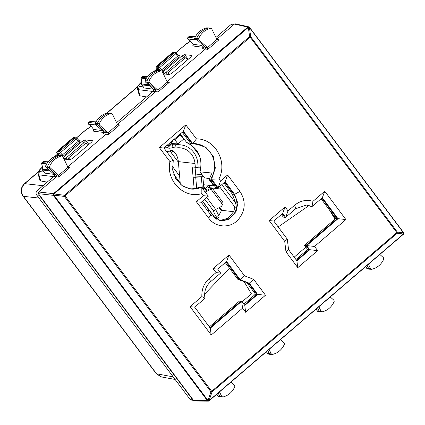<?xml version="1.0" encoding="UTF-8"?>
<svg xmlns="http://www.w3.org/2000/svg" width="425" height="425" viewBox="0 0 425 425"><rect width="100%" height="100%" fill="white"/><g stroke="black" fill="none" stroke-linecap="round" stroke-linejoin="round"><path stroke-width="0.64" d="M88.4 144.845L86.004 142.965L68.34 158.111L70.587 159.609M69.466 159.609L68.34 158.111L66.257 157.818L83.656 142.949L66.327 157.803L67.224 159.396M86.004 142.965L83.656 142.949M24.358 183.759C20.682 187.531 20.23 191.654 23.003 196.132L23.348 196.313C20.543 191.739 21.006 187.521 24.735 183.664A6.003 1.477 -130.6 0 0 24.358 183.759A6.003 1.477 -130.6 0 0 24.347 183.77L38.558 171.583M187.754 59.675L185.358 57.795L182.888 57.88M166.579 74.226L165.681 72.632L167.694 72.941L168.821 74.439M182.931 57.8L165.681 72.632L183.01 57.773M175.116 379.461L161.596 376.97L156.549 373.793A6.003 1.482 143.1 0 1 156.203 373.612L160.979 376.832M185.358 57.795L167.694 72.941L169.942 74.439M171.047 143.427L177.985 143.953L174.797 139.708L180.216 135.065M177.985 143.953L183.94 138.847M173.74 139.591L174.797 139.708M175.642 144.288L175.748 143.783M208.027 189.778L208.08 187.505L210.428 185.491M221.537 210.269L233.761 211.751M208.08 187.505L211.523 187.919M212.117 187.993L221.425 189.12M47.196 182.113L40.699 180.976L39.86 180.296M54.012 174.362L44.79 173.129L42.484 170.058L50.219 170.924M54.299 174.595L56.334 174.951L56.297 176.8L39.679 191.043L37.113 190.756C35.875 192.042 35.721 193.449 36.651 194.974L189.794 399.017L191.574 400.095L193.529 400.387M54.028 176.492L54.4 174.691L46.022 167.089A1.1 1.031 -83.6 0 1 45.757 165.803L47.706 165.989A18.004 16.873 -83.6 0 1 59.819 155.709A1.201 1.126 -83.6 0 1 60.217 155.699L61.71 156.012C56.185 157.388 52.169 160.799 49.661 166.239L49.922 167.535L58.544 175.376L58.783 177.092L54.028 176.492L54.448 176.194M146.551 96.942L140.053 95.806L139.214 95.126M43.961 172.088L39.87 171.578A3.002 2.826 97 0 0 38.919 174.829L38.245 174.303M92.645 140.633L91.545 142.147L72.771 158.243L70.183 159.678L64.026 159.099M92.661 140.813L85.175 139.878L82.296 141.27L63.298 157.558M85.175 139.878L85.887 140.521L83.688 142.949M66.236 157.909L65.174 158.817L63.49 157.388M64.759 159.168L65.174 158.817M93.824 130.587L93.463 131.139L93.643 129.45L102.335 130.592M103.96 132L104.343 132.892L103.275 133.848L105.974 134.215L67.772 166.961M217 39.546L217.717 39.961L218.965 39.78L216.862 39.334L207.575 47.621L207.814 49.337L218.965 39.78M207.814 49.337L205.328 49.045L205.349 47.186L196.972 39.807A1.201 1.126 96.4 0 1 196.669 38.399A18.004 16.873 96.4 0 1 208.686 27.992A1.201 1.126 96.4 0 1 209.095 27.981L210.954 28.284L211.703 28.852L216.862 39.334M206.598 27.88L206.964 27.843A1.1 1.031 96.4 0 0 206.667 27.864L210.577 28.294C205.062 29.729 201.078 33.182 198.624 38.648L198.9 39.945L207.575 47.621M193.178 45.417L192.817 45.969L192.998 44.28L201.689 45.417M203.394 48.02L202.629 48.678L205.323 49.045L167.126 81.791M183.281 57.572L181.65 56.1L162.653 72.388M181.65 56.1L184.53 54.708L191.84 55.388L190.899 56.977L172.125 73.073L169.538 74.508L163.381 73.929M157.085 70.428L161.064 70.842C155.539 72.218 151.523 75.629 149.016 81.069L149.276 82.365L157.898 90.206L158.137 91.922L155.651 91.63L155.688 89.781L147.347 82.227A1.201 1.126 -83.6 0 1 147.061 80.819A18.004 16.873 -83.6 0 1 159.173 70.539A1.201 1.126 -83.6 0 1 159.572 70.529L161.431 70.832L162.185 71.416L167.317 82.131L168.034 82.546L169.283 82.365L167.184 81.919M153.802 91.024L153.383 91.322L155.651 91.63L117.449 124.376M154.078 90.488L116.588 122.628M117.645 124.716L118.363 125.131L119.611 124.95L117.507 124.504L108.221 132.791L108.46 134.507L119.611 124.95M108.46 134.507L105.974 134.215L106 132.356L97.617 124.977A1.201 1.126 96.4 0 1 97.314 123.569A18.004 16.873 96.4 0 1 109.331 113.162A1.201 1.126 96.4 0 1 109.74 113.151L111.6 113.454L112.349 114.022L117.507 124.504M107.243 113.05L107.61 113.013A1.1 1.031 96.4 0 0 107.312 113.034L111.223 113.464C105.708 114.899 101.724 118.352 99.269 123.818L99.546 125.115L108.221 132.791M57.731 155.598L61.71 156.012L62.831 156.586L67.963 167.301L68.68 167.716L69.928 167.535L67.83 167.089M58.379 175.196L56.334 174.951L47.993 167.397A1.201 1.126 -83.6 0 1 47.706 165.989L49.661 166.239M218.184 393.04L219.789 396.302A1.201 1.126 96.4 0 0 220.708 396.929L222.87 397.019L221.738 396.467L219.497 391.914M269.11 349.387L271.256 353.903L272.382 354.471L270.231 354.381A1.201 1.126 -83.6 0 1 269.307 353.738L267.777 350.524M317.539 307.87L319.143 311.132A1.201 1.126 96.4 0 0 320.062 311.759L322.224 311.849L321.093 311.297L318.851 306.744M141.982 81.828C139.06 84.463 138.141 85.993 139.219 86.408L138.274 89.659L137.599 89.133M184.53 54.708L185.242 55.351L183.042 57.779M165.591 72.739L164.528 73.647L162.844 72.218M164.114 73.998L164.528 73.647M103.849 133.402L104.215 133.041M61.051 155.837L59.686 155.662M78.806 140.728L80.24 140.776L79.294 142.37L62.778 156.48M45.73 165.877L45.757 165.803A17.898 16.777 96.4 0 1 57.8 155.582L60.116 155.688M45.916 166.982L45.682 165.819C48.195 160.374 52.222 156.963 57.768 155.587L58.071 155.561M54.416 176.221L54.336 174.659L45.953 167.057L49.922 167.535M203.203 48.232L202.629 48.678L203.697 47.722L203.421 46.925L207.4 47.425M153.367 89.192L144.144 87.959L141.838 84.883A1.201 0.298 -36.9 0 1 141.769 84.851A1.201 0.298 -36.9 0 1 141.753 84.761M160.406 70.667L159.04 70.492M178.16 55.558L179.594 55.606L178.643 57.2L162.132 71.31M152.347 88.235L153.754 89.521L153.383 91.322M157.733 90.02L153.653 89.425M217.781 395.903L217.839 396.026A1.1 1.031 96.4 0 0 218.599 396.589L217.77 395.988L216.872 394.166M368.464 264.217L370.611 268.733L371.732 269.301C377.262 267.925 381.278 264.52 383.786 259.08L383.52 257.784L379.849 254.453M366.653 268.175L367.476 268.871A1.1 1.031 -83.6 0 1 367.46 268.866L369.479 269.195A1.201 1.126 -83.6 0 0 369.585 269.211L371.732 269.301M369.479 269.195A1.201 1.126 -83.6 0 1 368.661 268.568L367.131 265.354M322.224 311.849C327.733 310.415 331.718 306.967 334.178 301.5L333.896 300.204L330.241 296.979M272.382 354.471C277.908 353.095 281.924 349.69 284.431 344.25L284.166 342.954L280.495 339.623M222.87 397.019C228.379 395.585 232.363 392.137 234.823 386.67L234.542 385.374L230.887 382.149M267.298 353.345L266.486 351.634M266.448 351.666L267.288 353.43L268.122 354.041A1.1 1.031 -83.6 0 1 267.357 353.462L271.256 353.903M316.264 308.964L317.193 310.856A1.1 1.031 96.4 0 0 317.953 311.419L317.124 310.818L321.093 311.297M42.426 167.02L41.714 163.285A1.201 0.823 167.3 0 0 41.671 163.673L42.42 166.988M91.269 126.283L88.613 124.164A1.201 0.786 127.9 0 0 88.761 124.355L91.2 126.252L93.564 129.338M104.343 132.892L103.796 133.45M79.294 142.37L78.173 141.392L62.278 155.019L60.993 155.747L59.176 153.329L57.019 153.053L58.889 155.486L59.659 155.619L57.827 153.175L58.013 151.491L73.907 137.865L76.091 137.753A1.201 1.126 -83.6 0 1 76.84 138.189A1.201 0.298 -36.9 0 1 76.92 138.226A1.201 1.201 0 0 0 76.091 137.753A1.201 1.126 -83.6 0 0 75.257 138.013L72.978 137.854A1.201 1.121 -89.5 0 1 73.69 137.588A1.201 1.201 0 0 0 72.898 137.875A1.201 0.298 49.4 0 1 72.978 137.854L57.136 151.39A1.201 1.201 0 0 0 56.966 153.032L56.955 152.968M42.755 161.946A1.201 0.298 49.4 0 1 42.787 161.872A1.201 1.201 0 0 1 43.679 161.59A1.201 1.126 92.3 0 0 42.861 161.851L47.866 162.058M203.15 48.28L203.697 47.722M203.315 46.83L202.199 45.842A1.201 0.351 131.4 0 1 202.141 45.815A1.201 0.351 131.4 0 1 202.103 45.757M190.623 41.113L187.967 38.994A1.201 0.786 127.9 0 0 188.116 39.185L190.554 41.082L186.309 43.775L175.828 52.689M141.78 81.85L141.599 84.007A1.201 1.137 96.4 0 0 141.838 84.883L149.573 85.754M141.382 77.408L141.488 77.308A1.201 1.137 96.4 0 0 141.068 78.115A1.201 0.823 167.3 0 0 141.026 78.503L141.775 81.818M178.643 57.2L177.528 56.222L161.633 69.849L160.342 70.577L158.53 68.159L156.373 67.883L158.243 70.316L159.014 70.449L157.181 68.005L157.367 66.321L173.262 52.695L175.445 52.583A1.201 1.126 -83.6 0 1 176.194 53.019A1.201 0.298 -36.9 0 1 176.274 53.056A1.201 1.201 0 0 0 175.445 52.583A1.201 1.126 -83.6 0 0 174.611 52.843L172.332 52.684A1.201 1.121 -89.5 0 1 173.044 52.413A1.201 1.201 0 0 0 172.252 52.705A1.201 0.298 49.4 0 1 172.332 52.684L156.49 66.22A1.201 1.201 0 0 0 156.32 67.862L156.31 67.798M365.803 266.496L366.711 268.292L365.84 266.464M367.46 268.866A1.1 1.031 -83.6 0 1 366.711 268.292L370.611 268.733M194.692 38.282L194.719 38.213A1.1 1.031 96.4 0 0 194.995 39.498L198.9 39.945M194.894 39.392L194.645 38.229C197.104 32.757 201.099 29.304 206.635 27.869L206.667 27.864A17.898 16.777 96.4 0 0 194.719 38.213L198.624 38.648M203.501 47L202.199 45.842M42.027 162.578L47.175 163.041M41.671 163.673A1.201 1.201 0 0 1 42.059 162.499L42.787 161.872A1.201 0.298 49.4 0 1 42.861 161.851L42.133 162.477A1.201 1.137 96.4 0 0 41.714 163.285L46.681 163.843M88.687 122.581L88.793 122.48A1.201 1.137 96.4 0 0 88.613 124.164L95.976 124.993M89.415 121.943A1.201 0.298 49.4 0 1 89.447 121.874A1.201 0.298 49.4 0 1 89.521 121.853A1.201 1.126 -87.7 0 1 90.35 121.593M95.338 123.452L95.365 123.383A1.1 1.031 96.4 0 0 95.641 124.668L99.546 125.115M95.54 124.562L102.845 131.012A1.201 0.351 131.4 0 1 102.786 130.985A1.201 0.351 131.4 0 1 102.749 130.927M99.269 123.818L95.365 123.383A17.898 16.777 96.4 0 1 107.312 113.034L107.281 113.039C101.745 114.474 97.75 117.927 95.29 123.399L95.577 124.637L104.146 132.17M57.104 151.47L72.898 137.875A1.201 0.298 49.4 0 0 72.866 137.944M188.041 37.411L188.148 37.304A1.201 1.137 96.4 0 0 187.967 38.994L195.33 39.822M188.769 36.773A1.201 0.298 49.4 0 1 188.801 36.704A1.201 0.298 49.4 0 1 188.875 36.683A1.201 1.126 -87.7 0 1 189.704 36.422M142.109 76.771A1.201 0.298 49.4 0 1 142.141 76.702A1.201 0.298 49.4 0 1 142.216 76.681A1.201 1.126 -87.7 0 1 143.028 76.415A1.201 1.201 0 0 0 142.136 76.702L141.413 77.329A1.201 1.201 0 0 0 141.026 78.503M145.27 81.812L145.371 81.919A1.1 1.031 -83.6 0 1 145.111 80.633A17.898 16.777 -83.6 0 1 157.154 70.412A1.1 1.031 -83.6 0 1 157.441 70.391L159.471 70.518M156.458 66.3L172.252 52.705A1.201 0.298 49.4 0 0 172.221 52.774M153.77 91.051L153.691 89.489L145.308 81.887L145.037 80.649L149.016 81.069M145.084 80.707L145.037 80.649C147.549 75.204 151.576 71.793 157.123 70.417L157.441 70.391M335.293 217.733L334.512 217.643L332.318 214.715M190.533 143.294L186.803 142.667C198.571 148.532 202.969 158.259 200.005 171.854L204.515 177.863L209.482 178.649M321.847 198.156L337.2 218.615L305.846 245.491L304.486 245.337L307.631 249.523L295.959 259.526M297.782 267.665L295.019 263.946A4951.393 1218.587 49.4 0 0 285.951 251.765L288.527 249.549L296.889 260.785L297.782 267.665L317.65 250.628A4951.393 1218.587 -130.6 0 0 314.543 246.447L345.892 219.571A4951.393 1218.587 -130.6 0 0 324.764 191.223L322.32 197.747L337.992 218.705L335.84 218.461L304.486 245.337M314.543 246.447L305.846 245.491L308.991 249.677L307.631 249.523M296.857 260.844L309.841 249.709L308.991 249.677L296.554 260.334M282.136 213.897L284.734 217.356L283.289 217.09L281.382 214.551M321.087 198.804L335.84 218.461M306.037 205.009A16.501 15.465 96.4 0 1 307.041 205.137A16.501 15.465 96.4 0 1 311.222 206.492L306.313 205.036M209.971 327.675L240.938 301.134L239.466 301.075L209.376 326.873M226.058 261.97L239.296 279.613L237.883 279.39L248.508 283.183L256.886 294.344L255.526 294.19L243.854 304.194M225.298 262.623L237.883 279.39M217.696 269.142L226.594 261.513L228.995 255.016A4951.393 1218.587 49.4 0 1 244.545 275.83L240.141 279.671L239.296 279.613L249.321 283.236L257.64 294.424L265.498 295.232L245.629 312.269L244.784 305.447L241.676 301.272L242.563 308.146L211.214 335.022L210.29 328.201L241.644 301.325M244.784 305.447L257.646 294.429L256.886 294.344L244.449 305.001M255.526 294.19L247.095 282.954M240.141 279.671L249.257 283.215L253.714 279.395A4951.393 1218.587 49.4 0 1 262.783 291.577L265.498 295.232M245.629 312.269L242.909 308.614A4951.393 1218.587 -130.6 0 0 242.563 308.146M240.938 301.134L241.676 301.272M285.074 206.943L282.668 213.419L285.616 217.366L288.028 210.896A4951.393 1218.587 -130.6 0 0 285.074 206.943L269.179 220.57L273.769 221.048L287.311 239.179L288.548 249.597M269.179 220.57A4951.393 1218.587 49.4 0 1 284.729 241.384L287.311 239.179M211.214 335.022A4951.393 1218.587 -130.6 0 0 190.087 306.675L194.666 307.142L210.29 328.201M309.841 249.709L317.65 250.628M213.1 268.642L217.685 269.121L220.639 273.068L216.054 272.595A4951.393 1218.587 -130.6 0 0 213.1 268.642L228.995 255.016M226.589 261.492L240.12 279.629M253.714 279.395L244.545 275.83M216.054 272.595L209.429 278.274C204.101 283.092 201.577 289.197 201.864 296.581L204.956 298.339L194.671 307.174M201.864 296.581L190.087 306.675M204.956 298.339L204.956 298.361C203.878 291.736 205.732 286.216 210.524 281.77L220.639 273.068M282.673 213.44L273.774 221.069M324.764 191.223L312.991 201.317L312.056 206.529L306.478 205.031L295.747 208.712L285.616 217.366M312.991 201.317C306.324 199.405 300.215 200.701 294.652 205.217L295.747 208.712M288.028 210.896L294.652 205.217M284.734 217.356L285.621 217.393M285.951 251.765L284.729 241.384M345.892 219.571L338.082 218.657L306.728 245.533M309.751 249.762L306.643 245.581M322.32 197.747L312.056 206.529M311.222 206.492L312.072 206.534M219.693 220.559A16.203 15.183 96.4 0 0 220.644 220.649A16.203 15.183 96.4 0 0 235.168 211.857A16.203 15.183 96.4 0 0 233.66 194.268L232.257 194.06L235.466 202.428L233.936 211.384L228.145 218.142L219.9 220.586M201.238 202.247L196.366 201.742L203.432 195.686L208.303 196.191L201.243 202.247L210.71 214.843L220.155 220.644L229.102 219.215L235.795 212.649L237.878 203.262L234.627 194.342L233.66 194.268L224.613 182.213M232.257 194.06L223.853 182.862M217.17 187.77L218.089 187.808L211.602 179.201L210.673 179.106L217.17 187.77L215.725 187.499L209.302 178.941L210.673 179.106A22.801 21.372 96.4 0 0 196.648 143.831A22.801 21.372 96.4 0 0 195.022 143.634M192.748 143.661L190.597 143.379L182.219 132.324M208.303 196.191L201.822 187.584L190.442 189.024L182.081 185.629L175.78 178.877L172.651 169.936L173.267 160.363L163.917 148.006L183.393 131.314L192.759 143.661L195.383 143.65L205.982 147.417L213.286 156.331L215.337 167.971L211.607 179.201L218.944 178.93C227.981 161.76 214.832 138.444 196.446 138.901L192.732 143.629M183.398 131.309L185.805 124.865L159.311 147.576L163.917 148.012M189.927 188.934A22.801 21.372 96.4 0 0 191.579 189.104A22.801 21.372 96.4 0 0 200.956 187.436L199.479 187.361L193.492 188.939L188.588 188.631M195.925 143.724L199.575 144.824L192.679 143.655M186.803 142.667L180.285 133.976M200.005 171.854L212.038 173.039L209.302 178.941M192.02 143.618L183.021 131.633M334.512 217.643L334.225 217.892M210.71 214.843L208.712 218.153C215.39 227.609 229.744 228.607 237.761 220.208C245.538 211.103 246.266 201.492 239.939 191.383L234.627 194.342L225.154 181.751L218.089 187.808L220.527 181.029L218.944 178.93M196.446 138.901A4951.393 1218.587 -130.6 0 0 185.805 124.865M225.154 181.751L227.593 174.972L220.527 181.029M239.939 191.383L227.593 174.972M208.712 218.153L196.366 201.742M203.432 195.686L201.848 193.587L201.822 187.59L200.956 187.436M201.848 193.587C184.19 199.293 165.633 180.625 169.952 161.612A4951.393 1218.587 -130.6 0 0 159.311 147.576M169.952 161.612L173.251 160.331M249.417 27.258L248.343 27.407A1.201 0.563 -47.2 0 1 249.342 27.131A1.201 0.563 -47.2 0 1 249.417 27.258L250.67 36.667L397.322 232.061L403.543 232.863L403.405 234.005L397.178 233.208A1.201 0.298 -130.6 0 0 396.833 232.602L250.176 37.193L250.67 36.667L249.597 36.566A1.201 0.298 49.4 0 1 250.176 37.193L65.041 195.898A1.201 0.298 -130.6 0 0 64.462 195.266L64.324 196.414A1.201 0.266 -37.3 0 0 65.041 195.898L211.698 391.308L396.833 232.602A1.201 0.324 143.5 0 0 397.322 232.061L397.178 233.208L212.048 391.908L210.97 391.808L211.698 391.308A1.201 0.298 -130.6 0 1 212.048 391.908L209.073 400.594L207.995 400.493L210.97 391.808L64.324 196.414L53.874 195.139L53.996 193.975L248.343 27.407L249.597 36.566L64.462 195.266L54.018 193.991A1.201 0.552 -49.4 0 0 53.322 195.357L207.416 400.679L207.995 400.493L53.874 195.139A1.201 0.266 142.7 0 1 53.322 195.357L53.3 195.341A1.201 0.552 -49.4 0 1 53.996 193.975A1.201 0.298 49.4 0 0 53.486 193.657A1.201 1.11 96.4 0 0 53.3 195.341L38.388 193.673L38.574 191.988L39.679 191.043M235.354 23.864L234.414 24.108L247.817 27.067A1.201 0.298 49.4 0 1 248.327 27.391A1.201 0.563 132.8 0 1 249.321 27.115L249.342 27.131A1.201 0.563 132.8 0 0 249.321 27.115A1.201 1.201 0 0 0 248.763 26.823A1.201 1.126 102.4 0 0 247.817 27.067L53.486 193.657L38.574 191.988M249.231 27.062A1.201 1.126 102.4 0 0 248.763 26.823L235.36 23.864M216.803 39.206L234.414 24.108M38.388 193.673L193.704 400.616L194.565 401.057L208.287 401.136A1.201 1.126 90.3 0 0 209.004 400.865A1.201 0.298 49.4 0 0 209.073 400.849L403.41 234.26A1.201 0.298 49.4 0 1 403.336 234.281M193.704 400.616L207.421 400.695A1.201 1.126 90.3 0 0 208.287 401.136A1.201 1.201 0 0 0 209.073 400.849A1.201 0.298 49.4 0 0 209.079 400.61L209.073 400.594A1.201 0.983 162.7 0 1 207.416 400.679L207.421 400.695A1.201 0.983 -17.3 0 0 209.079 400.61L403.41 234.021A1.201 0.298 49.4 0 1 403.41 234.26A1.201 1.201 0 0 0 403.75 232.927A1.201 0.993 159.4 0 1 403.75 232.927A1.201 0.993 159.4 0 1 403.41 234.021A1.201 0.993 159.4 0 0 403.745 232.911L403.75 232.927M403.601 232.672A1.201 0.993 159.4 0 1 403.745 232.911A1.201 1.201 0 0 0 403.585 232.618A1.201 0.329 -36.5 0 0 403.516 232.576M249.422 27.508L403.543 232.863A1.201 0.329 -36.5 0 0 403.585 232.618L249.48 27.285A1.201 1.201 0 0 0 249.342 27.131M233.309 25.054L230.648 24.852L215.942 37.458M230.648 24.852L232.634 24.188L234.186 24.305M38.675 194.055L39.217 195.261L192.435 399.41L193.417 400.233M54.724 175.658L37.113 190.756M219.608 207.373L221.468 209.854A6.003 1.482 143.1 0 1 221.324 210.832L218.742 215.656M204.776 191.505L211.905 187.712L222.376 201.663A3.002 2.454 31.8 0 1 222.663 204.452L221.754 205.913A3.002 2.454 -148.2 0 1 220.952 206.662L215.688 209.456A6.003 1.482 143.1 0 1 213.552 210.29L213.212 210.476A3.002 0.738 49.4 0 0 213.446 211.416L216.304 217.063A6.003 1.477 -130.6 0 1 216.665 219.093A6.003 1.477 -130.6 0 1 216.251 219.183L216.097 219.167A6.003 1.482 143.1 0 1 215.714 218.987L202.406 201.248M213.552 210.29L213.212 210.476L204.765 199.224M216.304 217.063L218.514 215.167L215.65 209.525A3.002 0.738 49.4 0 1 215.634 209.488M209.344 210.492L207.267 210.263M218.514 215.167A6.003 1.477 49.4 0 1 218.875 217.196L216.665 219.093M211.905 187.712L211.002 189.178L221.473 203.129A3.002 2.454 -148.2 0 1 221.754 205.913M211.002 189.178L205.307 192.206M180.327 184.275L178.357 161.627L195.001 163.492A17.701 16.591 96.4 0 0 180.439 147.847A17.701 16.591 96.4 0 0 176.067 147.974L175.663 145.015L172.539 144.665A20.703 19.401 96.4 0 0 170.606 145.106L170.43 145.153A3.002 1.084 79.2 0 0 170.478 145.127L170.606 145.106M195.001 163.492L195.33 167.285L192.206 166.935L193.104 177.236L195.909 176.917L195.064 167.253M170.834 143.751L180.774 144.867A20.703 19.401 96.4 0 1 197.806 163.237L198.188 167.593L195.33 167.285M180.774 144.867A20.703 19.401 96.4 0 0 175.663 145.015M176.067 147.974L172.948 147.624L172.539 144.665M202.773 188.843L203.894 188.604L202.858 176.683L195.718 177.246A6.003 0.441 -5 0 1 193.152 177.241L193.104 177.236M202.316 188.238L201.338 177.002M173.065 140.17L172.582 140.585M190.442 188.748L189.699 188.663M195.909 176.917L202.858 176.683M170.43 145.153L169.394 145.207M172.731 140.787L169.007 146.593L167.955 144.553M166.457 145.833A6.003 1.482 -36.9 0 0 168.279 144.989L170.25 144.67M172.948 147.624A17.701 16.591 96.4 0 0 171.296 148.001L171.137 148.043M171.137 148.049L169.4 148.224L166.855 147.385L169.007 146.593M178.357 161.627A17.701 16.591 96.4 0 0 175.297 153.027L172.417 150.657L170.34 150.429L170.728 151.948A3.002 0.738 -130.6 0 0 171.148 152.548L178.404 162.222M176.088 154.296L174.165 151.736M208.25 178.452L213.817 185.868L214.237 185.512M190.251 144.362L192.801 146.636L199.452 155.497M219.518 186.58L235.211 207.49M183.712 138.539L181.034 136.159L179.743 134.443M200.956 167.36L198.14 167.041M195.659 174.043L202.194 174.771M213.817 185.868L203.554 184.721M221.834 184.593L235.498 202.794M335.001 219.183L329.439 209.934M308.709 205.769L278.168 226.939M294.19 257.152L305.851 247.153M242.085 301.819L251.403 293.829L244.189 281.833M204.627 294.18L229.473 268.186M251.403 293.829L255.42 294.281M173.156 376.848L156.549 373.793L23.348 196.313L38.972 198.066M38.415 171.939L24.735 183.664L42.999 185.709M137.769 86.769L107.063 113.093M172.635 143.953L173.076 143.581M179.01 144.665L178.282 143.698M205.461 188.519L209.158 185.348M40.699 180.976L38.919 174.829L53.577 176.646M85.887 140.521L88.868 144.447M65.19 158.801L65.546 159.242M42.399 169.931A1.201 0.298 -36.9 0 0 42.415 170.021A1.201 0.298 -36.9 0 0 42.484 170.058A1.201 1.137 96.4 0 1 42.245 169.177L49.146 169.952M93.463 131.139L104.715 132.611M91.295 126.379L85.765 130.018L76.564 137.907M57.742 154.041L54.841 156.533M39.87 171.578C38.787 171.163 39.706 169.633 42.627 166.998M63.394 155.996A1.201 0.298 -130.6 0 1 62.278 155.019L60.477 152.617L76.373 138.991L78.173 141.392L78.901 140.648M192.817 45.969L204.069 47.441M190.65 41.209L185.119 44.848L175.918 52.737M157.096 68.871L154.195 71.363M139.219 86.408L143.315 86.912M158.137 91.922L169.283 82.365M157.898 90.206L167.317 82.131M108.046 132.595L104.067 132.095L102.845 131.012M58.783 177.092L69.928 167.535M58.544 175.376L67.963 167.301M216.909 394.134L217.839 396.026L221.738 396.467M140.053 95.806L138.274 89.659L152.931 91.476M185.242 55.351L188.222 59.277M164.544 73.631L164.9 74.072M85.765 130.018A3.002 0.738 -130.6 0 0 85.563 130.071L76.473 137.859M83.927 142.742L82.296 141.27M42.245 169.177L42.505 166.797M91.173 126.161L93.643 129.45L93.617 130.889M78.742 140.707A1.201 1.126 95.4 0 0 80.24 140.776M190.528 40.991L192.913 44.168M178.096 55.537A1.201 1.126 95.4 0 0 179.594 55.606M162.748 70.826A1.201 0.298 -130.6 0 1 161.633 69.849L159.832 67.447L175.727 53.821L177.528 56.222L178.006 55.431L178.776 55.872M149.276 82.365L145.371 81.919L152.442 88.32M104.231 132.271L104.279 132.653M79.422 141.042L76.92 138.226A1.201 0.298 -36.9 0 1 76.373 138.991A1.201 0.298 49.4 0 0 75.257 138.013L59.362 151.64L57.21 151.369A1.201 1.137 -81.3 0 0 57.019 153.053L58.926 155.614M59.176 153.329A1.201 0.298 -36.9 0 0 60.477 152.617A1.201 0.298 49.4 0 0 59.362 151.64A1.201 1.126 96.4 0 0 59.176 153.329M203.633 47.483L203.586 47.101M146.035 78.673L141.068 78.115L141.86 81.627M178.08 55.468L176.274 53.056A1.201 0.298 -36.9 0 1 175.727 53.821A1.201 0.298 49.4 0 0 174.611 52.843L158.716 66.47L156.565 66.199A1.201 1.137 -81.3 0 0 156.373 67.883L158.281 70.444M158.53 68.159A1.201 0.298 -36.9 0 0 159.832 67.447A1.201 0.298 49.4 0 0 158.716 66.47A1.201 1.126 96.4 0 0 158.53 68.159M95.891 122.113L89.521 121.853L88.793 122.48L95.37 123.213M195.245 36.943L188.875 36.683L188.148 37.304L194.724 38.043M148.5 84.782L141.599 84.007M146.529 77.871L141.488 77.308L142.216 76.681L147.22 76.888M209.429 278.274L210.524 281.77M192.435 399.41L189.794 399.017M39.217 195.261L36.651 194.974M173.607 174.117L180.205 182.909M172.428 166.446L179.605 176.008M203.793 187.473L206.237 190.729M218.981 207.708L221.324 210.832M202.555 201.121L216.097 219.167M213.446 211.416L215.65 209.525M206.741 197.529L215.688 209.456M222.376 201.663L221.473 203.129M194.161 188.854L193.152 177.241M196.685 188.339L195.718 177.246M169.989 145.074L170.478 145.127A3.002 2.81 96.4 0 1 169.894 145.228M165.723 146.46A6.003 5.626 96.4 0 0 169.107 148.197A6.003 5.626 96.4 0 0 169.256 148.213M166.547 151.481L170.728 151.948M171.148 152.548L173.06 150.907M137.913 86.413L106.68 113.188M22.998 196.132L156.198 373.612M38.255 174.34L39.865 180.327M44.699 173.065L42.415 170.021A1.201 1.201 0 0 1 42.181 169.171L42.42 166.956M42.426 167.046C38.994 169.931 37.602 172.364 38.255 174.346M141.78 81.876C138.348 84.761 136.956 87.189 137.61 89.176L139.219 95.157M57.683 153.967L54.543 156.66M91.205 126.257L85.563 130.071M190.549 41.071L192.929 44.242L192.971 45.719M157.038 68.797L153.898 71.49M144.054 87.895L141.769 84.851A1.201 1.201 0 0 1 141.536 83.996L141.775 81.786M218.583 396.589L220.602 396.918M268.106 354.041L270.125 354.365M317.937 311.419L319.956 311.748M316.227 308.996L317.124 310.824M43.616 161.585L48.089 161.766M206.948 27.843L208.988 27.965M96.045 121.821L90.275 121.587A1.201 1.201 0 0 0 89.447 121.874L88.719 122.496A1.201 1.201 0 0 0 88.767 124.355M74.625 137.594L73.69 137.588M188.078 37.326A1.201 1.201 0 0 0 188.121 39.185M188.073 37.326L188.801 36.704A1.201 1.201 0 0 1 189.63 36.417L195.399 36.651M142.97 76.415L147.443 76.596M173.979 52.424L173.044 52.413M107.594 113.013L109.634 113.135M195.681 143.671L195.202 143.597M194.655 143.607L195.383 143.65M190.044 188.955L190.442 189.019M203.681 186.15L206.863 190.395M164.321 147.661L169.107 148.197A6.003 6.003 0 0 0 169.4 148.224M183.504 186.532L189.826 188.705"/></g></svg>
